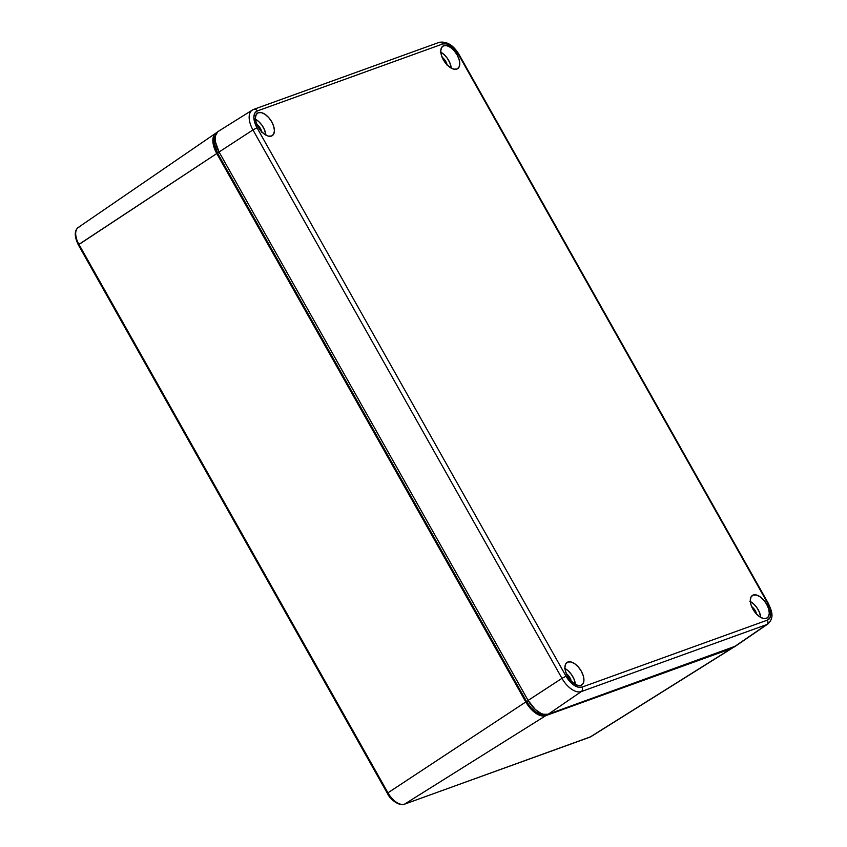 <?xml version="1.0" encoding="UTF-8"?>
<svg xmlns="http://www.w3.org/2000/svg" width="847" height="847" viewBox="0 0 847 847"><rect width="100%" height="100%" fill="white"/><g stroke="black" fill="none" stroke-linecap="round" stroke-linejoin="round"><path stroke-width="1.27" d="M403.903 804.332A1.683 1.419 -109.9 0 0 404.538 804.152A16.612 8.83 -123.2 0 1 387.958 792.813L525.796 701.962L387.958 792.813L78.93 244.381L216.779 153.529L78.348 244.889C74.282 236.451 74.24 230.649 78.21 227.483A16.612 8.83 56.8 0 0 78.93 244.381L387.958 792.813A16.612 8.83 56.8 0 0 404.538 804.152L545.807 715.641L731.162 648.664L545.807 715.641L404.538 804.152L589.883 737.176L731.162 648.664L589.883 737.176A16.612 8.83 56.8 0 0 590.804 736.731L732.263 648.124A20.053 10.651 -123.2 0 1 731.162 648.664L733.216 647.373A20.053 10.651 -123.2 0 1 732.263 648.124M217.203 132.46L214.037 135.202L212.851 140.168L213.804 146.605L216.779 153.529L525.796 701.962L530.328 708.325L535.717 713.163L541.148 715.726L545.807 715.641A20.053 10.651 -123.2 0 1 525.796 701.962L216.779 153.529A20.053 10.651 -123.2 0 1 215.9 133.127A20.053 10.651 -123.2 0 1 217.001 132.545M75.69 234.894L77.342 242.263M589.406 737.345A1.683 1.419 -109.9 0 0 589.883 737.176L404.538 804.152A1.683 1.419 70.1 0 1 404.305 804.258C400.896 806.397 390.732 800.923 387.365 793.321L387.958 792.813L387.365 793.321L392.976 800.002L397.084 802.808M78.612 244.847L78.93 244.381A16.612 8.83 -123.2 0 1 78.136 227.547A16.612 8.83 -123.2 0 1 79.29 226.932M590.878 736.678A16.612 8.83 -123.2 0 1 589.883 737.176A1.683 1.419 70.1 0 1 589.639 737.292M545.013 714.233L540.735 714.317L535.738 711.956L530.783 707.51L526.633 701.665L217.605 153.233L214.185 143.789L214.302 138.453L215.445 135.816A18.422 9.793 56.8 0 0 217.605 153.233L526.633 701.665A18.422 9.793 56.8 0 0 544.261 714.445M528.221 700.617L526.633 701.665L528.221 700.617M219.193 152.185L217.605 153.233L219.193 152.185M258.346 112.715L256.218 114.546L255.413 117.881L256.059 122.201L258.06 126.859L261.098 131.137L264.719 134.387L268.372 136.113L271.495 136.049A13.467 7.157 -123.2 0 1 258.526 127.653A13.467 7.157 -123.2 0 1 257.477 113.159A13.467 7.157 -123.2 0 1 258.346 112.715A13.467 7.157 -123.2 0 1 271.4 121.237A13.467 7.157 -123.2 0 1 272.236 135.689A13.467 7.157 -123.2 0 1 271.495 136.049L273.623 134.207L274.428 130.872L273.782 126.552L271.781 121.894L268.743 117.627L265.122 114.377L261.469 112.651L258.346 112.715M567.861 662.015L565.743 663.857L564.938 667.192L565.584 671.512L567.575 676.171L570.613 680.448L574.234 683.688L577.887 685.414L581.01 685.361A13.467 7.157 -123.2 0 1 568.041 676.954A13.467 7.157 -123.2 0 1 566.992 662.46A13.467 7.157 -123.2 0 1 567.861 662.015A13.467 7.157 -123.2 0 1 580.915 670.538A13.467 7.157 -123.2 0 1 581.762 684.99A13.467 7.157 -123.2 0 1 581.01 685.361L583.138 683.518L583.943 680.183L583.297 675.864L581.307 671.205L578.268 666.928L574.647 663.677L570.994 661.952L567.861 662.015M753.216 595.039L751.088 596.881L750.283 600.216L750.929 604.536L752.93 609.184L755.969 613.461L759.59 616.711L763.242 618.437L766.366 618.374A13.467 7.157 -123.2 0 1 753.396 609.978A13.467 7.157 -123.2 0 1 752.337 595.483A13.467 7.157 -123.2 0 1 753.216 595.039A13.467 7.157 -123.2 0 1 766.27 603.562A13.467 7.157 -123.2 0 1 767.107 618.014A13.467 7.157 -123.2 0 1 766.366 618.374L768.494 616.542L769.298 613.207L768.653 608.877L766.651 604.229L763.613 599.951L759.992 596.701L756.339 594.975L753.216 595.039M443.701 45.727L441.573 47.57L440.768 50.905L441.414 55.224L443.405 59.883L446.443 64.16L450.064 67.411L453.717 69.126L456.851 69.073A13.467 7.157 -123.2 0 1 443.87 60.677A13.467 7.157 -123.2 0 1 442.822 46.183A13.467 7.157 -123.2 0 1 443.701 45.727A13.467 7.157 -123.2 0 1 456.745 54.25A13.467 7.157 -123.2 0 1 457.592 68.713A13.467 7.157 -123.2 0 1 456.851 69.073L458.979 67.231L459.773 63.896L459.127 59.576L457.136 54.917L454.098 50.64L450.477 47.4L446.824 45.674L443.701 45.727M256.81 124.308A7.581 4.023 -123.2 0 1 261.744 131.846M566.325 673.619A7.581 4.023 -123.2 0 1 571.27 681.147M751.681 606.643A7.581 4.023 -123.2 0 1 756.615 614.17M442.166 57.331A7.581 4.023 -123.2 0 1 447.1 64.87M253.359 109.559A3.367 2.827 70.1 0 1 253.825 109.337A3.367 2.827 70.1 0 1 257.35 110.946A3.367 2.827 -109.9 0 0 253.856 109.327L252.29 110.078A19.386 10.302 -123.2 0 1 253.359 109.559A19.386 10.302 56.8 0 0 252.205 110.142A19.386 10.302 56.8 0 0 252.946 129.919L257.001 127.77L252.946 129.919A19.386 10.302 -123.2 0 1 252.29 110.078L218.399 131.306A20.201 10.736 56.8 0 0 219.087 151.994L252.946 129.919L561.974 678.352L566.029 676.202L257.001 127.77A16.019 8.512 -123.2 0 1 257.35 110.946L442.706 43.97A16.019 8.512 -123.2 0 1 458.682 54.886L768.25 603.233L767.71 603.318L770.071 608.855L770.844 613.99L769.891 617.961L767.361 620.142L582.005 687.118L578.289 687.192L571.746 683.413L566.029 676.202L257.001 127.77L254.64 122.233L253.867 117.098L254.82 113.127L257.35 110.946L442.706 43.97L446.422 43.896L452.965 47.676L458.682 54.886L767.71 603.318A16.019 8.512 -123.2 0 1 767.361 620.142L582.005 687.118A16.019 8.512 -123.2 0 1 566.029 676.202L561.974 678.352L252.946 129.919L219.087 151.994L528.105 700.427L561.974 678.352L528.105 700.427A20.201 10.736 56.8 0 0 548.263 714.212L581.307 691.576A19.386 10.302 -123.2 0 1 561.974 678.352A19.386 10.302 56.8 0 0 581.307 691.576L548.263 714.212L733.618 647.224L766.662 624.599L581.307 691.576A3.367 2.827 -109.9 0 0 582.005 687.118A3.367 2.827 70.1 0 1 581.307 691.576L766.662 624.599L733.618 647.224A20.201 10.736 56.8 0 0 734.931 646.557L767.922 623.953A19.386 10.302 -123.2 0 1 766.662 624.599A3.367 2.827 -109.9 0 0 767.361 620.142A3.367 2.827 70.1 0 1 766.662 624.599A19.386 10.302 56.8 0 0 768.007 623.89M735.44 646.166L548.263 714.212L543.573 714.296L540.884 713.322L535.325 709.521L528.105 700.427L219.087 151.994L215.339 141.64L215.456 135.785L217.7 131.836M440.821 52.228A13.266 7.051 56.8 0 1 451.239 68.131L449.81 62.72L447.29 58.231L443.944 54.462L440.292 51.963M442.039 57.247L445.787 61.482L447.184 65.357M750.336 601.539A13.266 7.051 56.8 0 1 760.765 617.442L759.336 612.032L756.805 607.543L753.459 603.763L749.817 601.275M751.554 606.558L754.508 609.533L756.71 614.668M564.991 668.516A13.266 7.051 56.8 0 1 575.409 684.418L573.98 679.008L571.46 674.519L568.115 670.75L564.462 668.251M566.209 673.534L569.152 676.509L571.354 681.644M255.466 119.205A13.266 7.051 56.8 0 1 265.894 135.107L264.465 129.697L261.935 125.218L258.589 121.439L254.947 118.94M256.683 124.223L259.637 127.198L261.839 132.344M438.714 42.583A3.367 2.827 70.1 0 1 439.201 42.35A3.367 2.827 70.1 0 1 442.706 43.97A3.367 2.827 -109.9 0 0 439.17 42.361L253.825 109.337M78.21 227.483L215.9 133.127M78.348 244.889L387.365 793.321M590.804 736.731L404.305 804.258M767.922 623.953C774.846 617.135 771.532 610.814 768.25 603.233L459.233 54.801C453.558 45.23 446.867 41.08 439.17 42.361"/></g></svg>
